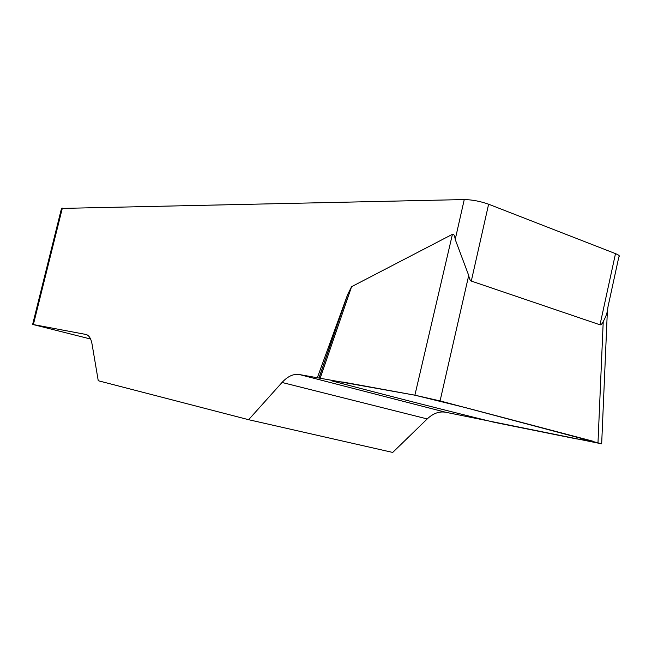 <?xml version="1.0" encoding="UTF-8"?>
<svg xmlns="http://www.w3.org/2000/svg" width="652" height="652" viewBox="0 0 652 652"><rect width="100%" height="100%" fill="white"/><g stroke="black" fill="none" stroke-linecap="round" stroke-linejoin="round"><path stroke-width="0.98" d="M445.585 412.235L601.666 443.833L440.076 400.915L414.884 395.193L299.382 374.541C293.498 373.637 287.719 376.277 282.039 382.471L248.632 419.701L392.716 452.439L427.223 418.934C433.083 413.384 439.203 411.151 445.585 412.235L299.382 374.541M317.271 377.899L347.655 294.517L351.575 286.701L452.431 234.312C453.711 233.66 454.64 235.38 455.218 239.455L464.257 199.561C472.138 199.716 480.263 201.264 488.617 204.215L471.298 281.069L600.003 324.802C600.932 325.095 602.008 324.011 603.23 321.542C606.124 316.407 607.68 311.623 607.9 307.19M61.516 208.42L464.257 199.561M248.632 419.701L98.248 380.735L92.054 344.109C91.076 338.706 89.145 335.511 86.26 334.517L32.633 324.427L90.587 339.024M600.003 324.802L615.496 253.628L488.617 204.215M471.298 281.069C470.214 280.686 469.358 278.82 468.715 275.462L455.218 239.455M615.496 253.628C619.025 255.054 620.15 256.122 618.862 256.847L607.9 307.231M319.048 377.736L346.994 296.301M320.287 377.907L351.575 286.701M414.827 395.177L465.976 407.744L593.899 441.461L575.887 438.78L494.297 422.333C444.876 410.214 390.76 396.408 331.966 380.931L343.702 382.186L414.827 395.177M62.364 208.086L33.374 324.541M86.268 334.517L85.689 334.378M427.223 418.934L282.039 382.471M414.884 395.193L452.431 234.312M468.715 275.462L440.076 400.915M597.998 442.537L603.23 321.542M32.633 324.427L61.557 208.241M319.138 377.736L347.663 294.614M601.698 443.05L607.346 311.534"/></g></svg>

